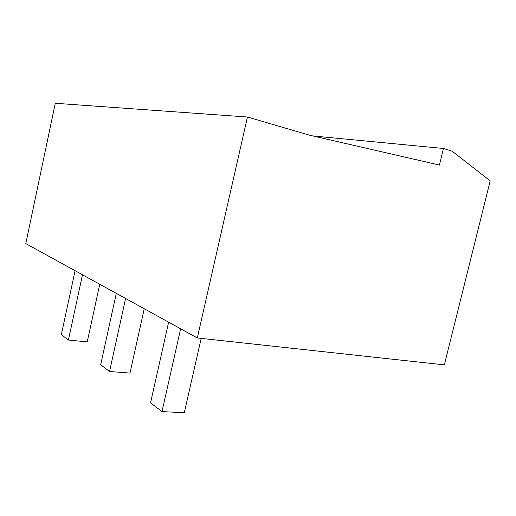 <?xml version="1.0" encoding="UTF-8"?>
<svg xmlns="http://www.w3.org/2000/svg" width="516" height="516" viewBox="0 0 516 516"><rect width="100%" height="100%" fill="white"/><g stroke="black" fill="none" stroke-linecap="round" stroke-linejoin="round"><path stroke-width="0.77" d="M443.47 148.473L439.419 165.055L309.136 135.089L247.441 117.016L55.283 103.277L25.8 243.591L197.312 337.954L444.353 364.87L490.2 180.845L452.293 151.278L443.47 148.473L312.915 135.953M247.441 117.016L197.312 337.954M82.489 274.783L68.415 340.044L61.346 334.632L75.084 270.707M68.415 340.044L87.23 341.876L99.749 284.277M125.594 298.5L109.547 371.494L100.678 364.715L116.3 293.385M109.547 371.494L129.98 373.081L144.241 308.762M180.639 328.782L161.985 411.607L150.549 402.861L168.629 322.178M161.985 411.607L184.302 412.723L201.195 338.38"/></g></svg>
